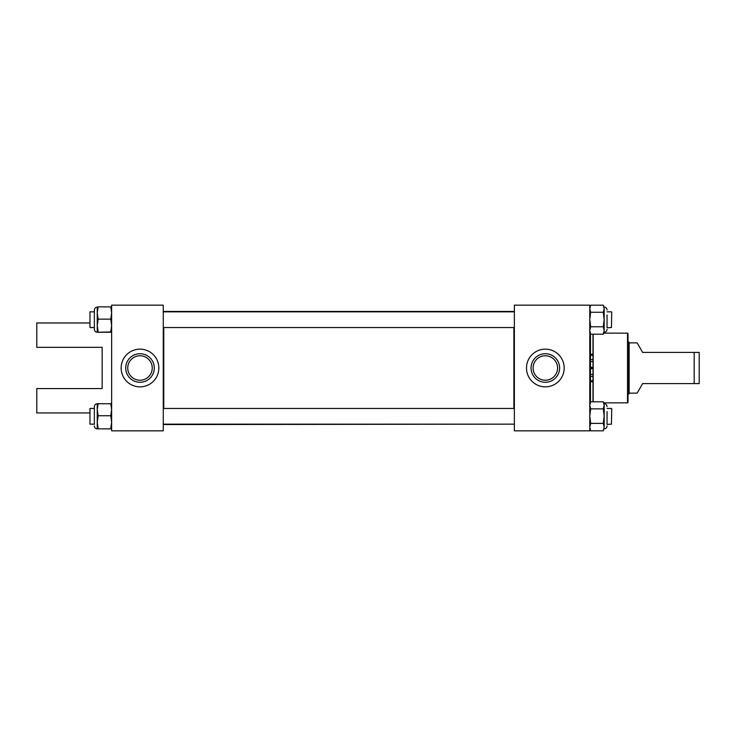 <?xml version="1.0" encoding="UTF-8"?>
<svg xmlns="http://www.w3.org/2000/svg" width="736" height="736" viewBox="0 0 736 736"><rect width="100%" height="100%" fill="white"/><g stroke="black" fill="none" stroke-linecap="round" stroke-linejoin="round"><path stroke-width="1.1" d="M139.996 386.851A18.851 18.851 0 0 0 158.847 368A18.851 18.851 0 0 0 139.996 349.149A18.851 18.851 0 0 0 121.146 368A18.851 18.851 0 0 0 139.996 386.851M163.769 327.538L163.769 408.462M514.372 311.852L163.272 311.852M514.372 327.538L163.272 327.538M514.372 408.462L163.272 408.462M514.372 424.148L163.272 424.148M513.875 327.538L513.875 408.462M513.875 424.148L163.769 424.552M513.875 311.448L163.769 311.448M139.996 382.278A14.278 14.278 0 0 1 125.718 368A14.278 14.278 0 0 1 139.996 353.722A14.278 14.278 0 0 1 154.275 368A14.278 14.278 0 0 1 139.996 382.278M139.996 380.236A12.236 12.236 0 0 1 127.751 368A12.236 12.236 0 0 1 139.996 355.764A12.236 12.236 0 0 1 152.232 368A12.236 12.236 0 0 1 139.996 380.236M545.339 386.851A18.851 18.851 0 0 0 564.19 368A18.851 18.851 0 0 0 545.339 349.149A18.851 18.851 0 0 0 526.488 368A18.851 18.851 0 0 0 545.339 386.851M589.775 416.309L590.677 423.375L589.775 427.092L589.775 405.334L590.677 408.866L589.775 416.125M589.775 319.691L590.677 326.766L589.775 330.482L589.775 308.724L590.677 312.257L589.775 319.507M545.339 382.278A14.278 14.278 0 0 1 531.061 368A14.278 14.278 0 0 1 545.339 353.722A14.278 14.278 0 0 1 559.608 368A14.278 14.278 0 0 1 545.339 382.278M545.339 380.236A12.236 12.236 0 0 1 533.094 368A12.236 12.236 0 0 1 545.339 355.764A12.236 12.236 0 0 1 557.575 368A12.236 12.236 0 0 1 545.339 380.236M590.272 333.528L590.272 402.656M589.775 333.141L589.775 332.258L590.677 334.199L589.775 330.482M592.986 380.678L590.474 380.678L590.474 368.598L592.986 368.598L592.986 401.801M592.986 334.199L592.986 367.402L590.474 367.402L590.474 368M590.474 333.767L590.474 367.402M592.986 368L592.986 367.402M593.188 334.199L593.188 401.801M590.677 326.766L603.262 326.766L604.173 330.482L603.759 333.141L627.523 333.141L627.523 402.859L603.759 402.859M94.364 408.462L89.958 408.462L89.958 424.148L94.364 424.148M94.364 311.852L89.958 311.852L89.958 327.538L94.364 327.538M627.523 333.141L628.02 333.647L628.02 402.353L627.523 402.859M89.958 424.148L89.958 408.462M89.958 327.538L89.958 311.852M629.133 393.714L629.133 342.286L629.133 393.714L628.02 394.229M629.133 342.286L628.02 341.771M611.46 424.148L611.717 408.719L611.46 424.148L607.053 424.442L607.053 411.59M611.46 408.462L607.053 408.462M611.46 327.538L611.717 312.101L611.46 327.538L607.053 327.824L607.053 314.971M611.46 311.852L607.053 311.852M629.17 393.134L637.137 393.134L642.648 383.585L699.2 383.585L699.2 352.415L694.177 352.415L694.177 383.585M629.17 342.866L637.137 342.866L642.648 352.415L694.177 352.415M94.364 424.442L94.364 406.622C94.539 404.874 95.496 403.908 97.244 403.742L111.642 403.742L111.642 409.612L110.74 403.475M111.642 428.876L97.244 428.858L111.642 428.858L110.74 428.591L111.642 422.17L110.74 415.757L111.642 409.612M111.642 307.133L111.642 313.002L110.74 306.866L111.642 307.188M111.642 430.836L111.642 305.164L163.272 305.164L163.272 430.836L111.642 430.836M89.7 412.942L36.8 412.942L36.8 388.562L102.148 388.562L102.148 347.337L36.8 347.337L36.8 322.966L89.7 322.966M110.74 331.973L97.244 332.249L111.642 332.267L110.74 331.973L111.642 325.56L110.74 319.148L111.642 313.002M110.74 415.757L98.155 415.757L97.244 409.612L98.155 403.475M94.374 426.19L94.364 425.988C94.539 427.736 95.496 428.702 97.244 428.867L97.244 422.17L98.155 415.757M98.155 428.591L97.244 422.17L97.244 403.742M98.155 331.973L97.244 325.56L98.155 319.148L110.74 319.148M98.155 319.148L97.244 313.002L98.155 306.866L110.74 306.866M98.155 306.866L97.244 307.124C95.496 307.298 94.539 308.264 94.364 310.012L94.364 311.558L94.364 310.012M94.364 311.558L94.364 329.378C94.539 331.126 95.496 332.092 97.244 332.258L97.244 307.133M94.364 329.378L94.364 327.824M514.372 430.836L514.372 305.164L589.775 305.164L589.775 430.836L514.372 430.836M589.775 427.092L590.622 430.698M603.262 401.801L604.173 405.334L603.262 401.801L590.677 401.801L589.775 403.742M590.622 401.911L589.775 405.334M603.262 305.182L604.173 308.724L603.262 305.182L590.677 305.182L589.775 308.724L590.622 305.302L589.775 307.133M590.677 423.375L603.262 423.375L604.173 427.092L603.262 430.818L590.677 430.818M603.262 423.375L604.173 416.125L604.173 405.334L603.262 408.866L604.173 416.125L604.173 427.092L603.262 430.818M603.262 408.866L590.677 408.866M590.677 312.257L603.262 312.257L604.173 319.507L604.173 330.482L603.262 334.199L590.677 334.199M603.262 312.257L604.173 308.724L604.173 319.507L603.262 326.766M603.262 334.199L604.173 332.258C605.921 332.092 606.878 331.126 607.053 329.378C606.878 331.126 605.921 332.092 604.173 332.258M590.474 380.678L590.474 402.233M590.474 367.282L592.986 367.282M590.474 368.718L592.986 368.718M604.173 422.427L604.173 427.092M604.173 405.334L604.173 419.014M604.173 325.818L604.173 330.482M604.173 308.724L604.173 322.405M592.986 354.209L590.474 354.209M590.474 361.597L592.986 361.597M590.474 359.61L592.986 359.61M590.474 355.322L592.986 355.322M590.474 381.791L592.986 381.791M590.474 376.39L592.986 376.39M590.474 374.403L592.986 374.403M97.244 428.867C95.496 428.702 94.539 427.736 94.364 425.988M604.173 307.133C605.921 307.298 606.878 308.264 607.053 310.012C606.878 308.264 605.921 307.298 604.173 307.133L603.318 305.302M604.173 428.867C605.921 428.702 606.878 427.736 607.053 425.988C606.878 427.736 605.921 428.702 604.173 428.867M604.173 403.742C605.921 403.908 606.878 404.874 607.053 406.622C606.878 404.874 605.921 403.908 604.173 403.742"/></g></svg>
